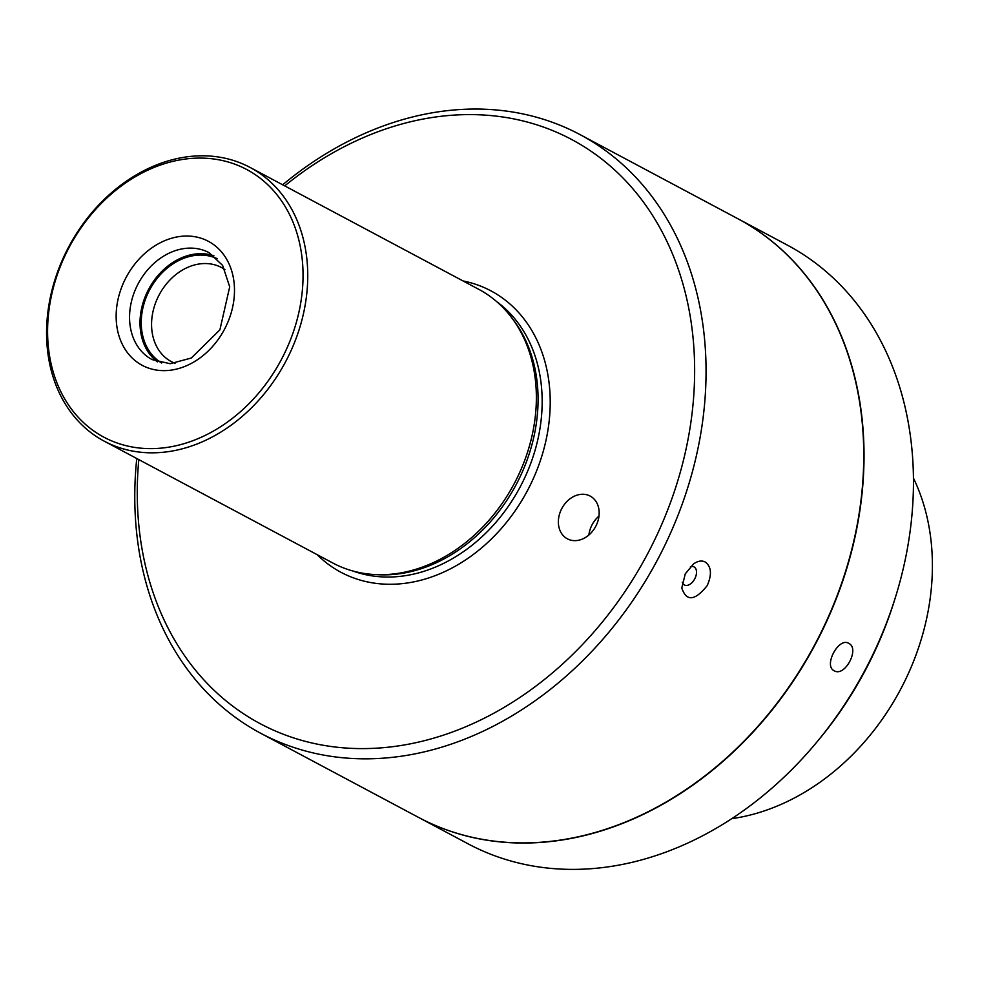 <?xml version="1.0" encoding="UTF-8"?>
<svg xmlns="http://www.w3.org/2000/svg" width="981" height="981" viewBox="0 0 981 981"><rect width="100%" height="100%" fill="white"/><g stroke="black" fill="none" stroke-linecap="round" stroke-linejoin="round"><path stroke-width="1.47" d="M820.263 737.945A324.723 256.924 -61.9 0 0 865.524 669.925A324.723 256.924 -61.9 0 0 895.678 596.436M731.814 818.669A222.945 176.396 -61.9 0 0 913.397 478.005M682.249 582.199A10.239 6.266 117.8 0 0 684.419 584.995A10.239 6.266 117.8 0 0 694.732 578.876A10.239 6.266 117.8 0 0 693.996 566.883A10.239 6.266 117.8 0 0 693.972 566.871A10.239 6.266 117.8 0 0 690.452 566.662M681.783 587.975C686.43 601.758 694.928 600.948 707.264 585.522C712.071 574.339 711.36 566.491 705.131 561.966C701.734 560.286 697.908 560.924 693.653 563.854L685.29 573.811L681.783 587.975M68.621 247.065A155.084 122.711 118.1 0 1 250.106 167.444A155.084 122.711 118.1 0 1 285.704 361.548A155.084 122.711 118.1 0 1 104.207 441.168A155.084 122.711 118.1 0 1 68.621 247.065M104.207 441.168L332.853 563.033A155.084 122.711 -61.9 0 0 374.914 574.559A155.084 122.711 -61.9 0 0 514.338 483.412A155.084 122.711 -61.9 0 0 511.763 317.819A155.084 122.711 -61.9 0 0 478.753 289.321L250.106 167.444M260.823 733.334L418.531 817.406A339.254 268.426 -61.9 0 0 815.542 643.229A339.254 268.426 -61.9 0 0 737.687 218.64L579.967 134.569A339.254 268.426 118.1 0 1 657.834 559.17A339.254 268.426 118.1 0 1 260.823 733.334A339.254 268.426 118.1 0 1 136.764 458.519M282.663 184.796A339.254 268.426 118.1 0 1 579.967 134.569M598.986 516.067A24.231 19.179 -61.9 0 0 592.144 524.676A24.231 19.179 -61.9 0 0 588.882 535.001M561.806 508.501A24.231 19.179 118.1 0 1 590.157 496.067A24.231 19.179 118.1 0 1 595.688 526.466A24.231 19.179 118.1 0 1 567.361 538.827A24.231 19.179 118.1 0 1 561.806 508.501M175.047 363.313A53.317 42.183 118.1 0 1 171.381 361.646A53.317 42.183 118.1 0 1 159.143 294.913A53.317 42.183 118.1 0 1 221.534 267.543A53.317 42.183 118.1 0 1 224.968 269.652M161.657 362.995A59.13 46.781 118.1 0 1 149.639 289.873A59.13 46.781 118.1 0 1 217.242 258.714M213.932 255.808A60.577 47.934 -61.9 0 0 148.72 289.15A60.577 47.934 -61.9 0 0 157.389 361.866M69.16 247.347A151.699 120.025 118.1 0 1 289.886 215.219A151.699 120.025 118.1 0 1 166.942 447.434A151.699 120.025 118.1 0 1 69.16 247.347M374.914 574.559L378.139 574.731A153.637 121.558 -61.9 0 0 516.251 484.442A153.637 121.558 -61.9 0 0 513.701 320.395L511.763 317.819M284.711 185.887A331.014 261.915 118.1 0 1 682.85 283.632A331.014 261.915 118.1 0 1 441.916 735.64A331.014 261.915 118.1 0 1 138.812 459.611M834.193 670.746L834.218 670.759C844.874 677.43 860.19 648.355 848.688 643.328C838.608 636.939 823.243 665.952 834.193 670.746M737.81 218.702A339.254 268.426 118.1 0 1 737.945 218.775A339.254 268.426 118.1 0 1 815.53 643.892A339.254 268.426 118.1 0 1 419.623 817.982A339.254 268.426 118.1 0 1 418.789 817.541A339.254 268.426 118.1 0 1 418.666 817.467M737.945 218.775L787.375 245.127A339.254 268.426 118.1 0 1 864.96 670.244A339.254 268.426 118.1 0 1 469.053 844.334A339.254 268.426 118.1 0 1 468.231 843.893L418.789 817.541M138.162 283.767A60.577 47.934 118.1 0 1 209.051 252.657L222.601 265.397L229.713 286.82L219.891 329.861L191.283 358.028L170.142 363.718L152.067 359.586A60.577 47.934 118.1 0 1 138.162 283.767M126.144 277.39A70.276 55.598 118.1 0 1 228.401 262.516A70.276 55.598 118.1 0 1 171.442 370.082A70.276 55.598 118.1 0 1 126.144 277.39M353.111 571.077A153.637 121.558 -61.9 0 0 520.335 486.613A153.637 121.558 -61.9 0 0 496.717 301.658M317.133 554.657A159.449 126.157 -61.9 0 0 527.545 490.439A159.449 126.157 -61.9 0 0 463.032 280.946"/></g></svg>
